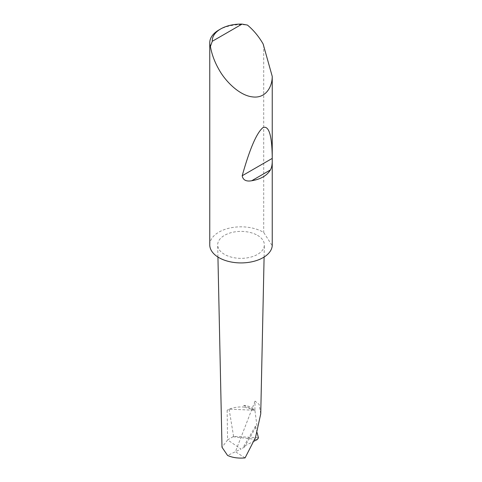 <?xml version="1.0" encoding="UTF-8"?>
<svg xmlns="http://www.w3.org/2000/svg" width="482" height="482" viewBox="0 0 482 482"><rect width="100%" height="100%" fill="white"/><g stroke="black" fill="none" stroke-linecap="round" stroke-linejoin="round"><path stroke-width="0.36" stroke-dasharray="2.41 1.81" d="M258.424 437.764L233.577 436.385L227.631 439.909L241.018 449.055L227.576 455.454M218.912 29.974A31.258 18.045 180 0 1 247.441 25.07M209.76 244.874A31.258 18.045 180 0 1 229.052 228.203A31.258 18.045 180 0 1 263.118 232.113A31.258 18.045 180 0 1 263.702 232.457L272.24 245.718M244.651 407.151L254.9 410.278C251.785 407.254 248.055 405.633 243.711 405.41L244.651 407.151A19.635 11.333 180 0 0 229.42 409.146A19.635 11.333 180 0 0 227.136 410.278L229.107 409.14L254.9 410.278L255.038 401.132L259.153 404.416L260.744 413.857M257.521 235.349A23.341 13.478 180 0 1 264.353 245.043A23.341 13.478 180 0 1 249.815 257.358A23.341 13.478 180 0 1 224.516 254.4A23.341 13.478 180 0 1 217.677 245.043A23.341 13.478 180 0 1 231.95 232.457A23.341 13.478 180 0 1 257.521 235.349M243.711 405.41L254.9 410.278L256.918 425.473L244.446 447.073L243.759 446.374L254.038 441.193M244.446 447.073L241.018 449.055M255.038 401.132L235.409 451.73L245.079 457.9M257.153 432.788L255.448 426.13L256.918 425.473M229.107 409.14L233.577 436.385M227.631 439.909L222.003 447.266M263.702 44.953L263.702 232.457M255.448 426.13L243.759 446.374M233.107 436.752L257.268 439.572M227.136 410.278L227.576 439.933M264.1 257.045L264.353 245.043M217.936 257.045L217.677 245.043"/><path stroke-width="0.72" d="M257.153 432.788L258.442 437.879L257.268 439.572L254.038 441.193M212.279 41.289L242.054 24.1L247.441 25.07C253.49 30.077 258.714 36.361 263.118 43.928L272.24 76.397C272.24 87.109 265.546 98.81 252.303 96.864C239.193 95.376 225.16 80.97 218.912 69.45C214.568 61.853 211.737 54.183 210.423 46.447A31.258 18.045 180 0 1 209.76 42.735A31.258 18.045 180 0 1 218.912 29.974L220.684 28.95A28.757 16.605 0 0 0 212.279 41.289L210.423 46.447M272.24 160.898C272.246 164.79 271.625 167.814 270.39 169.959C266.908 175.641 260.678 179.238 251.7 180.75C246.151 181.726 242.982 180.057 242.199 175.749C249.766 148.781 256.707 132.719 263.021 127.561C268.902 125.35 271.975 135.358 272.24 157.59L272.24 245.718A31.258 18.045 180 0 1 252.303 261.702A31.258 18.045 180 0 1 218.912 257.635A31.258 18.045 180 0 1 209.76 244.874L209.76 42.735M272.24 76.397L272.24 157.59M264.1 257.045L260.744 413.857L255.472 437.596L245.079 457.9C238.373 458.496 232.541 457.683 227.576 455.454L222.003 447.266L217.936 257.045M242.054 24.1A28.757 16.605 0 0 0 220.684 28.95M270.39 169.959L251.7 180.75M272.167 158.445L242.199 175.749"/></g></svg>
